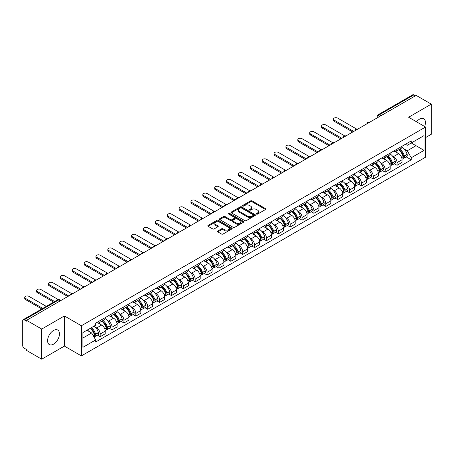 <?xml version="1.0" encoding="UTF-8"?>
<svg xmlns="http://www.w3.org/2000/svg" width="454" height="454" viewBox="0 0 454 454"><rect width="100%" height="100%" fill="white"/><g stroke="black" fill="none" stroke-linecap="round" stroke-linejoin="round"><path stroke-width="0.68" d="M256.555 214.101A0.738 0.426 0 0 0 257.6 214.101L265.539 209.521A1.056 0.607 0 0 0 265.851 209.09A1.056 0.607 0 0 0 265.539 208.658L252.089 200.889A1.056 0.607 0 0 0 250.597 200.889L242.657 205.475A0.738 0.426 0 0 0 242.442 205.776A0.738 0.426 0 0 0 242.657 206.076A0.738 0.426 0 0 0 243.702 206.076L244.729 205.486A3.382 1.952 0 0 1 249.513 205.486L250.636 206.133A3.382 1.952 0 0 1 251.624 207.512A3.382 1.952 0 0 1 250.636 208.891L249.609 209.487A0.738 0.426 0 0 0 249.388 209.788A0.738 0.426 0 0 0 249.609 210.088A0.738 0.426 0 0 0 250.653 210.088L251.681 209.498A3.382 1.952 0 0 1 256.459 209.498L257.583 210.145A3.382 1.952 0 0 1 258.57 211.524A3.382 1.952 0 0 1 257.583 212.903L256.555 213.499A0.738 0.426 0 0 0 256.34 213.8A0.738 0.426 0 0 0 256.555 214.101L256.555 213.499M53.527 344.172A8.399 4.846 120 0 0 59.014 336.772A8.399 4.846 120 0 0 57.726 330.041A8.399 4.846 120 0 0 53.527 330.461A8.399 4.846 120 0 0 48.045 337.855A8.399 4.846 120 0 0 49.327 344.586A8.399 4.846 120 0 0 53.527 344.172M424.643 126.484A8.399 4.846 120 0 0 423.701 118.749A8.399 4.846 120 0 0 419.502 119.164A8.399 4.846 120 0 0 416.534 121.803M217.795 231.001A1.056 0.607 0 0 0 217.489 231.432A1.056 0.607 0 0 0 217.795 231.863L221.569 234.043A1.056 0.607 0 0 0 223.062 234.043L231.881 228.952A1.056 0.607 0 0 0 232.193 228.521A1.056 0.607 0 0 0 231.881 228.09L218.431 220.326A1.056 0.607 0 0 0 216.938 220.326L208.119 225.417A1.056 0.607 0 0 0 207.813 225.848A1.056 0.607 0 0 0 208.119 226.279L212.676 228.907A1.056 0.607 0 0 0 214.174 228.907L217.948 226.728A1.056 0.607 0 0 0 218.255 226.296A1.056 0.607 0 0 0 217.948 225.865L215.684 224.56A2.826 1.634 0 0 1 214.856 223.408A2.826 1.634 0 0 1 216.603 221.898A2.826 1.634 0 0 1 219.685 222.256L228.538 227.369A2.826 1.634 0 0 1 229.366 228.521A2.826 1.634 0 0 1 227.619 230.025A2.826 1.634 0 0 1 224.537 229.673L223.062 228.822A1.056 0.607 0 0 0 221.569 228.822L217.795 231.001L217.795 231.863M81.385 325.756L64.411 315.956L41.728 329.054L26.582 320.308L416.153 95.391L431.3 104.136L408.617 117.234L425.591 127.029L81.385 325.756L81.385 355.902L425.591 157.18L425.591 127.029M244.808 220.627A1.056 0.607 0 0 0 246.301 220.627L255.12 215.537A1.056 0.607 0 0 0 255.426 215.105A1.056 0.607 0 0 0 255.12 214.674L241.67 206.911A1.056 0.607 0 0 0 240.172 206.911L231.358 212.001A1.056 0.607 0 0 0 231.046 212.432A1.056 0.607 0 0 0 231.358 212.864L244.808 220.627M229.077 214.26A0.738 0.426 0 0 1 229.826 214.367L229.826 213.488L243.497 221.382A1.056 0.607 0 0 1 243.809 221.813A1.056 0.607 0 0 1 243.497 222.244L234.684 227.335A1.056 0.607 0 0 1 233.186 227.335L219.742 219.571L219.742 218.709A1.056 0.607 0 0 0 219.43 219.14A1.056 0.607 0 0 0 219.742 219.571M219.742 218.709L223.51 216.53A1.056 0.607 0 0 1 225.008 216.53L230.462 219.679A1.056 0.607 0 0 0 231.954 219.679L234.457 218.232A1.056 0.607 0 0 0 234.769 217.801A1.056 0.607 0 0 0 234.457 217.37L228.782 214.089A0.738 0.426 0 0 1 228.561 213.789A0.738 0.426 0 0 1 229.02 213.397A0.738 0.426 0 0 1 229.826 213.488M41.728 329.054L41.728 359.199L26.582 350.454L26.582 349.574L24.221 348.212A2.151 1.243 -120 0 1 22.7 345.579L22.7 320.7A2.151 1.243 -120 0 1 23.148 319.718L57.63 299.81A2.151 1.243 60 0 1 58.702 299.918L24.221 319.826A2.151 1.243 -120 0 0 23.148 319.718M425.591 137.579L431.3 134.282L431.3 104.136M41.728 359.199L64.411 346.101L81.385 355.902M26.582 320.308L26.582 321.188L24.221 319.826M380.912 115.736L379.311 114.817A2.151 1.243 60 0 0 378.233 114.709L412.714 94.801A2.151 1.243 60 0 1 413.793 94.909L379.311 114.817A2.151 1.243 120 0 0 377.79 117.45L377.79 117.541M415.393 95.828L413.793 94.909M397.046 149.139A4.954 2.86 60 0 1 396.024 151.358L401.047 148.458A4.954 2.86 -120 0 0 402.068 146.239M392.279 155.83L393.544 156.562A4.954 2.86 60 0 1 397.046 162.628L402.068 159.729A4.954 2.86 -120 0 0 398.567 153.662L394.974 151.585M402.068 159.729L402.068 162.407L397.046 165.307L394.322 163.735M396.024 151.358A4.954 2.86 60 0 1 393.584 151.137M397.046 162.628L397.046 165.307M385.174 155.994A4.954 2.86 60 0 1 384.146 158.213L389.169 155.313A4.954 2.86 -120 0 0 390.196 153.094M382.45 170.591L385.174 172.162L390.196 169.263L390.196 166.584A4.954 2.86 -120 0 0 386.695 160.517L383.097 158.44M384.146 158.213A4.954 2.86 60 0 1 381.712 157.992M380.407 162.685L381.672 163.417A4.954 2.86 60 0 1 385.174 169.484L385.174 172.162M373.296 162.85A4.954 2.86 60 0 1 372.274 165.069L377.297 162.169A4.954 2.86 -120 0 0 378.324 159.95M370.572 177.446L373.296 179.018L378.324 176.118L378.324 173.439A4.954 2.86 -120 0 0 374.822 167.373L371.224 165.296M372.274 165.069A4.954 2.86 60 0 1 369.834 164.847M368.529 169.546L369.794 170.273A4.954 2.86 60 0 1 373.296 176.339L373.296 179.018M361.424 169.705A4.954 2.86 60 0 1 360.397 171.924L365.425 169.024A4.954 2.86 -120 0 0 366.446 166.805M358.7 184.301L361.424 185.873L366.446 182.973L366.446 180.295A4.954 2.86 -120 0 0 362.945 174.228L359.352 172.157M360.397 171.924A4.954 2.86 60 0 1 357.962 171.703M356.657 176.402L357.922 177.128A4.954 2.86 60 0 1 361.424 183.195L361.424 185.873M349.552 176.561A4.954 2.86 60 0 1 348.524 178.78L353.547 175.88A4.954 2.86 -120 0 0 354.574 173.661M346.828 191.157L349.552 192.729L354.574 189.829L354.574 187.15A4.954 2.86 -120 0 0 351.073 181.084L347.475 179.012M348.524 178.78A4.954 2.86 60 0 1 346.084 178.558M344.779 183.257L346.05 183.983A4.954 2.86 60 0 1 349.552 190.05L349.552 192.729M337.674 183.416A4.954 2.86 60 0 1 336.652 185.635L341.675 182.735A4.954 2.86 -120 0 0 342.696 180.516M334.95 198.012L337.674 199.59L342.696 196.684L342.696 194.006A4.954 2.86 -120 0 0 339.195 187.939L335.602 185.868M336.652 185.635A4.954 2.86 60 0 1 334.212 185.414M332.907 190.113L334.172 190.839A4.954 2.86 60 0 1 337.674 196.905L337.674 199.59M325.802 190.271A4.954 2.86 60 0 1 324.775 192.49L329.797 189.59A4.954 2.86 -120 0 0 330.824 187.371M323.078 204.868L325.802 206.445L330.824 203.54L330.824 200.861A4.954 2.86 -120 0 0 327.323 194.794L323.725 192.723M324.775 192.49A4.954 2.86 60 0 1 322.34 192.269M321.035 196.968L322.3 197.7A4.954 2.86 60 0 1 325.802 203.761L325.802 206.445M313.924 197.127A4.954 2.86 60 0 1 312.902 199.351L317.925 196.446A4.954 2.86 -120 0 0 318.952 194.227M311.2 211.723L313.924 213.301L318.952 210.401L318.952 207.716A4.954 2.86 -120 0 0 315.451 201.65L311.853 199.578M312.902 199.351A4.954 2.86 60 0 1 310.462 199.124M309.157 203.823L310.423 204.555A4.954 2.86 60 0 1 313.924 210.616L313.924 213.301M302.052 203.982A4.954 2.86 60 0 1 301.025 206.207L306.053 203.301A4.954 2.86 -120 0 0 307.074 201.082M299.328 218.578L302.052 220.156L307.074 217.256L307.074 214.572A4.954 2.86 -120 0 0 303.573 208.511L299.981 206.434M301.025 206.207A4.954 2.86 60 0 1 298.59 205.98M297.285 210.679L298.55 211.411A4.954 2.86 60 0 1 302.052 217.472L302.052 220.156M290.18 210.838A4.954 2.86 60 0 1 289.153 213.062L294.175 210.162A4.954 2.86 -120 0 0 295.202 207.938M287.456 225.439L290.18 227.011L295.202 224.111L295.202 221.427A4.954 2.86 -120 0 0 291.701 215.366L288.103 213.289M289.153 213.062A4.954 2.86 60 0 1 286.712 212.835M285.407 217.534L286.678 218.266A4.954 2.86 60 0 1 290.18 224.327L290.18 227.011M278.302 217.693A4.954 2.86 60 0 1 277.281 219.918L282.303 217.018A4.954 2.86 -120 0 0 283.324 214.793M275.578 232.295L278.302 233.867L283.324 230.967L283.324 228.283A4.954 2.86 -120 0 0 279.823 222.222L276.231 220.145M277.281 219.918A4.954 2.86 60 0 1 274.84 219.691M273.535 224.389L274.801 225.122A4.954 2.86 60 0 1 278.302 231.182L278.302 233.867M266.43 224.548A4.954 2.86 60 0 1 265.403 226.773L270.425 223.873A4.954 2.86 -120 0 0 271.452 221.648M263.706 239.15L266.43 240.722L271.452 237.822L271.452 235.138A4.954 2.86 -120 0 0 267.951 229.077L264.353 227M265.403 226.773A4.954 2.86 60 0 1 262.968 226.546M261.663 231.245L262.928 231.977A4.954 2.86 60 0 1 266.43 238.038L266.43 240.722M254.552 231.404A4.954 2.86 60 0 1 253.531 233.628L258.553 230.728A4.954 2.86 -120 0 0 259.58 228.504M251.828 246.006L254.552 247.578L259.58 244.678L259.58 241.993A4.954 2.86 -120 0 0 256.079 235.932L252.481 233.855M253.531 233.628A4.954 2.86 60 0 1 251.09 233.401M249.785 238.1L251.051 238.832A4.954 2.86 60 0 1 254.552 244.893L254.552 247.578M242.68 238.259A4.954 2.86 60 0 1 241.653 240.484L246.681 237.584A4.954 2.86 -120 0 0 247.702 235.359M239.956 252.861L242.68 254.433L247.702 251.533L247.702 248.849A4.954 2.86 -120 0 0 244.201 242.788L240.609 240.711M241.653 240.484A4.954 2.86 60 0 1 239.218 240.257M237.913 244.956L239.179 245.688A4.954 2.86 60 0 1 242.68 251.749L242.68 254.433M230.808 245.115A4.954 2.86 60 0 1 229.781 247.339L234.803 244.439A4.954 2.86 -120 0 0 235.83 242.215M228.084 259.716L230.808 261.288L235.83 258.388L235.83 255.704A4.954 2.86 -120 0 0 232.329 249.643L228.731 247.566M229.781 247.339A4.954 2.86 60 0 1 227.341 247.112M226.035 251.811L227.306 252.543A4.954 2.86 60 0 1 230.808 258.604L230.808 261.288M218.93 251.97A4.954 2.86 60 0 1 217.909 254.195L222.931 251.295A4.954 2.86 -120 0 0 223.953 249.07M216.206 266.572L218.93 268.144L223.953 265.244L223.953 262.56A4.954 2.86 -120 0 0 220.451 256.499L216.859 254.422M217.909 254.195A4.954 2.86 60 0 1 215.468 253.968M214.163 258.666L215.429 259.399A4.954 2.86 60 0 1 218.93 265.465L218.93 268.144M207.058 258.825A4.954 2.86 60 0 1 206.031 261.05L211.053 258.15A4.954 2.86 -120 0 0 212.08 255.925M204.334 273.427L207.058 274.999L212.08 272.099L212.08 269.415A4.954 2.86 -120 0 0 208.579 263.354L204.981 261.277M206.031 261.05A4.954 2.86 60 0 1 203.596 260.823M202.291 265.522L203.557 266.254A4.954 2.86 60 0 1 207.058 272.321L207.058 274.999M195.18 265.681A4.954 2.86 60 0 1 194.159 267.905L199.181 265.005A4.954 2.86 -120 0 0 200.208 262.781M192.456 280.283L195.18 281.855L200.208 278.955L200.208 276.27A4.954 2.86 -120 0 0 196.707 270.209L193.109 268.132M194.159 267.905A4.954 2.86 60 0 1 191.719 267.684M190.413 272.377L191.679 273.109A4.954 2.86 60 0 1 195.18 279.176L195.18 281.855M183.308 272.536A4.954 2.86 60 0 1 182.281 274.761L187.309 271.861A4.954 2.86 -120 0 0 188.331 269.636M180.584 287.138L183.308 288.71L188.331 285.81L188.331 283.131A4.954 2.86 -120 0 0 184.829 277.065L181.237 274.988M182.281 274.761A4.954 2.86 60 0 1 179.846 274.539M178.541 279.233L179.807 279.965A4.954 2.86 60 0 1 183.308 286.031L183.308 288.71M171.436 279.392A4.954 2.86 60 0 1 170.409 281.616L175.431 278.716A4.954 2.86 -120 0 0 176.458 276.492M168.712 293.993L171.436 295.565L176.458 292.665L176.458 289.987A4.954 2.86 -120 0 0 172.957 283.92L169.359 281.843M170.409 281.616A4.954 2.86 60 0 1 167.969 281.395M166.663 286.088L167.935 286.82A4.954 2.86 60 0 1 171.436 292.887L171.436 295.565M159.558 286.247A4.954 2.86 60 0 1 158.537 288.472L163.559 285.572A4.954 2.86 -120 0 0 164.581 283.347M156.834 300.849L159.558 302.421L164.581 299.521L164.581 296.842A4.954 2.86 -120 0 0 161.085 290.776L157.487 288.699M158.537 288.472A4.954 2.86 60 0 1 156.097 288.25M154.791 292.944L156.057 293.676A4.954 2.86 60 0 1 159.558 299.742L159.558 302.421M147.686 293.102A4.954 2.86 60 0 1 146.659 295.327L151.681 292.427A4.954 2.86 -120 0 0 152.709 290.202M144.962 307.704L147.686 309.276L152.709 306.376L152.709 303.698A4.954 2.86 -120 0 0 149.207 297.631L145.609 295.554M146.659 295.327A4.954 2.86 60 0 1 144.224 295.106M142.919 299.799L144.185 300.531A4.954 2.86 60 0 1 147.686 306.598L147.686 309.276M135.808 299.958A4.954 2.86 60 0 1 134.787 302.182L139.809 299.282A4.954 2.86 -120 0 0 140.836 297.058M133.084 314.56L135.808 316.132L140.836 313.232L140.836 310.553A4.954 2.86 -120 0 0 137.335 304.486L133.737 302.409M134.787 302.182A4.954 2.86 60 0 1 132.347 301.961M131.041 306.654L132.307 307.386A4.954 2.86 60 0 1 135.808 313.453L135.808 316.132M123.936 306.813A4.954 2.86 60 0 1 122.909 309.038L127.937 306.138A4.954 2.86 -120 0 0 128.959 303.913M121.212 321.415L123.936 322.987L128.959 320.087L128.959 317.408A4.954 2.86 -120 0 0 125.457 311.342L121.865 309.265M122.909 309.038A4.954 2.86 60 0 1 120.475 308.816M119.169 313.51L120.435 314.242A4.954 2.86 60 0 1 123.936 320.308L123.936 322.987M112.064 313.669A4.954 2.86 60 0 1 111.037 315.893L116.059 312.993A4.954 2.86 -120 0 0 117.087 310.769M109.34 328.27L112.064 329.842L117.087 326.942L117.087 324.264A4.954 2.86 -120 0 0 113.585 318.197L109.987 316.12M111.037 315.893A4.954 2.86 60 0 1 108.597 315.672M107.292 320.365L108.563 321.097A4.954 2.86 60 0 1 112.064 327.164L112.064 329.842M100.186 320.524A4.954 2.86 60 0 1 99.165 322.749L104.187 319.849A4.954 2.86 -120 0 0 105.209 317.624M97.462 335.126L100.186 336.698L105.209 333.798L105.209 331.119A4.954 2.86 -120 0 0 101.713 325.053L98.115 322.976M99.165 322.749A4.954 2.86 60 0 1 96.725 322.527M95.419 327.221L96.685 327.953A4.954 2.86 60 0 1 100.186 334.019L100.186 336.698M405.456 144.281L407.249 145.314L424.07 135.598L416 140.258L416 145.711L407.249 150.762L404.151 148.974M82.912 338.02L91.663 332.964L95.698 339.95L82.912 347.333L82.912 332.566L95.698 325.183L95.698 323.117L411.279 140.916L411.279 142.982L424.07 150.365L411.279 157.748L407.249 150.762M424.07 135.598L424.07 150.365M95.698 339.95L95.698 342.015L411.279 159.814L411.279 157.748M64.411 315.956L64.411 346.101M91.663 332.964L86.941 330.24M406.199 156.88L411.279 159.814M256.851 214.209L257.583 213.783A3.382 1.952 0 0 0 258.57 212.404L258.57 211.524M251.624 207.512L251.624 208.392A3.382 1.952 0 0 1 250.636 209.771L249.904 210.196M265.539 208.658L265.539 209.521L252.089 201.769A1.056 0.607 0 0 0 250.597 201.769L242.952 206.184M255.103 215.542L241.67 207.79A1.056 0.607 0 0 0 240.172 207.79L231.37 212.869L231.358 212.001M253.247 215.406A0.738 0.426 0 0 0 253.468 215.105A0.738 0.426 0 0 0 253.247 214.804L241.443 207.989A0.738 0.426 0 0 0 240.399 207.989L239.315 208.613A3.382 1.952 0 0 0 238.322 209.992A3.382 1.952 0 0 0 239.315 211.371L247.385 216.03A3.382 1.952 0 0 0 252.163 216.03L253.247 215.406L253.247 216.286A0.738 0.426 0 0 0 253.468 215.985L253.468 215.105M238.322 209.992L238.322 210.872A3.382 1.952 0 0 0 239.315 212.251L239.315 211.371M253.247 216.286L252.163 216.91A3.382 1.952 0 0 1 247.385 216.91L239.315 212.251M219.753 219.577L223.51 217.409L223.51 216.53M234.769 217.801L234.769 218.68A1.056 0.607 0 0 1 234.457 219.112L231.954 220.553A1.056 0.607 0 0 1 230.462 220.553L225.008 217.409A1.056 0.607 0 0 0 223.51 217.409M229.826 214.367L243.486 222.25M236.12 222.942A2.826 1.634 0 0 0 239.201 223.3A2.826 1.634 0 0 0 240.943 221.79A2.826 1.634 0 0 0 240.121 220.638L236.999 218.834A1.056 0.607 0 0 0 235.507 218.834L232.998 220.281A1.056 0.607 0 0 0 232.692 220.712A1.056 0.607 0 0 0 232.998 221.143L236.12 222.942L236.12 223.822A2.826 1.634 0 0 0 239.201 224.18A2.826 1.634 0 0 0 240.943 222.67L240.943 221.79M232.692 220.712L232.692 221.592A1.056 0.607 0 0 0 232.998 222.023L232.998 221.143M236.12 223.822L232.998 222.023M229.366 228.521L229.366 229.401A2.826 1.634 0 0 1 227.619 230.904A2.826 1.634 0 0 1 224.537 230.553L223.062 229.701A1.056 0.607 0 0 0 221.569 229.701L217.812 231.869M214.856 223.408L214.856 224.287A2.826 1.634 0 0 0 215.684 225.439L215.684 224.56M217.931 226.739L215.684 225.439M231.881 228.09L231.881 228.952L218.431 221.206A1.056 0.607 0 0 0 216.938 221.206L208.136 226.285L208.119 225.417M398.918 149.689A6.782 3.916 60 0 1 398.952 149.707A6.782 3.916 60 0 1 403.413 155.796L403.453 155.932A1.317 0.76 60 0 1 403.243 156.971A1.317 0.76 60 0 1 403.214 156.988M356.634 129.055L337.674 118.108A2.474 1.43 -0 0 0 334.978 117.802A2.474 1.43 -0 0 0 333.446 119.124A2.474 1.43 -0 0 0 334.172 120.134L334.172 121.275A2.474 1.43 180 0 1 333.446 120.265L333.446 119.124M398.618 149.86A8.183 4.722 60 0 1 403.112 156.607L403.158 156.749A2.718 1.572 60 0 1 402.726 158.883L402.051 159.275M403.192 158.281A2.718 1.572 -120 0 0 403.941 158.179A2.718 1.572 -120 0 0 404.372 156.045L404.332 155.909A8.183 4.722 -120 0 0 399.838 149.156M401.966 147.107A8.183 4.722 60 0 1 407.113 154.303L407.153 154.445A2.718 1.572 60 0 1 406.722 156.579L403.941 158.179M352.747 132L334.172 121.275M395.831 151.454A8.183 4.722 60 0 1 397.539 153.066M353.734 131.427L334.172 120.134M401.518 153.077L402.556 153.679M387.041 156.545A6.782 3.916 60 0 1 387.075 156.562A6.782 3.916 60 0 1 391.535 162.651L391.581 162.787A1.317 0.76 60 0 1 391.371 163.826A1.317 0.76 60 0 1 391.342 163.843M344.762 135.911L325.802 124.969A2.474 1.43 -0 0 0 323.1 124.657A2.474 1.43 -0 0 0 321.574 125.979A2.474 1.43 -0 0 0 322.3 126.989L322.3 128.13A2.474 1.43 180 0 1 321.574 127.12L321.574 125.979M386.746 156.715A8.183 4.722 60 0 1 391.24 163.468L391.28 163.605A2.718 1.572 60 0 1 390.849 165.738L390.173 166.13M391.314 165.137A2.718 1.572 -120 0 0 392.069 165.035A2.718 1.572 -120 0 0 392.5 162.901L392.46 162.765A8.183 4.722 -120 0 0 387.96 156.011M390.094 153.963A8.183 4.722 60 0 1 395.235 161.159L395.275 161.301A2.718 1.572 60 0 1 394.849 163.434L392.069 165.035M340.875 138.856L322.3 128.13M383.953 158.31A8.183 4.722 60 0 1 385.662 159.922M341.862 138.283L322.3 126.989M389.64 159.933L390.684 160.534M375.169 163.4A6.782 3.916 60 0 1 375.203 163.417A6.782 3.916 60 0 1 379.663 169.507L379.703 169.643A1.317 0.76 60 0 1 379.493 170.681A1.317 0.76 60 0 1 379.465 170.698M332.884 142.766L313.924 131.825A2.474 1.43 -0 0 0 311.228 131.512A2.474 1.43 -0 0 0 309.702 132.835A2.474 1.43 -0 0 0 310.423 133.845L310.423 134.986A2.474 1.43 180 0 1 309.702 133.975L309.702 132.835M374.868 163.571A8.183 4.722 60 0 1 379.368 170.324L379.408 170.46A2.718 1.572 60 0 1 378.976 172.594L378.301 172.985M379.442 171.992A2.718 1.572 -120 0 0 380.197 171.89A2.718 1.572 -120 0 0 380.622 169.756L380.583 169.62A8.183 4.722 -120 0 0 376.088 162.867M378.222 160.818A8.183 4.722 60 0 1 383.363 168.014L383.403 168.156A2.718 1.572 60 0 1 382.972 170.29L380.197 171.89M328.997 145.711L310.423 134.986M372.081 165.165A8.183 4.722 60 0 1 373.79 166.777M329.984 145.138L310.423 133.845M377.768 166.788L378.812 167.39M363.291 170.256A6.782 3.916 60 0 1 363.325 170.273A6.782 3.916 60 0 1 367.791 176.362L367.831 176.504A1.317 0.76 60 0 1 367.621 177.537A1.317 0.76 60 0 1 367.592 177.554M321.012 149.621L302.052 138.68A2.474 1.43 -0 0 0 299.356 138.368A2.474 1.43 -0 0 0 297.824 139.69A2.474 1.43 -0 0 0 298.55 140.7L298.55 141.841A2.474 1.43 180 0 1 297.824 140.831L297.824 139.69M362.996 170.426A8.183 4.722 60 0 1 367.49 177.179L367.53 177.315A2.718 1.572 60 0 1 367.104 179.449L366.429 179.841M367.57 178.848A2.718 1.572 -120 0 0 368.319 178.751A2.718 1.572 -120 0 0 368.75 176.612L368.71 176.475A8.183 4.722 -120 0 0 364.216 169.722M366.344 167.674A8.183 4.722 60 0 1 371.486 174.869L371.531 175.011A2.718 1.572 60 0 1 371.1 177.145L368.319 178.751M317.125 152.567L298.55 141.841M360.204 172.021A8.183 4.722 60 0 1 361.912 173.632M318.112 151.994L298.55 140.7M365.89 173.644L366.934 174.245M351.419 177.111A6.782 3.916 60 0 1 351.453 177.128A6.782 3.916 60 0 1 355.913 183.217L355.953 183.359A1.317 0.76 60 0 1 355.749 184.392A1.317 0.76 60 0 1 355.715 184.409M309.14 156.482L290.18 145.535A2.474 1.43 -0 0 0 287.478 145.223A2.474 1.43 -0 0 0 285.952 146.546A2.474 1.43 -0 0 0 286.678 147.556L286.678 148.696A2.474 1.43 180 0 1 285.952 147.686L285.952 146.546M351.124 177.281A8.183 4.722 60 0 1 355.618 184.035L355.658 184.171A2.718 1.572 60 0 1 355.227 186.305L354.551 186.696M355.692 185.709A2.718 1.572 -120 0 0 356.447 185.607A2.718 1.572 -120 0 0 356.878 183.467L356.838 183.331A8.183 4.722 -120 0 0 352.338 176.578M354.472 174.529A8.183 4.722 60 0 1 359.613 181.725L359.653 181.867A2.718 1.572 60 0 1 359.222 184.001L356.447 185.607M305.247 159.422L286.678 148.696M348.331 178.876A8.183 4.722 60 0 1 350.04 180.488M306.24 158.849L286.678 147.556M354.018 180.499L355.062 181.101M339.547 183.966A6.782 3.916 60 0 1 339.581 183.983A6.782 3.916 60 0 1 344.041 190.073L344.081 190.215A1.317 0.76 60 0 1 343.871 191.248A1.317 0.76 60 0 1 343.843 191.265M297.262 163.338L278.302 152.391A2.474 1.43 -0 0 0 275.606 152.079A2.474 1.43 -0 0 0 274.074 153.401A2.474 1.43 -0 0 0 274.801 154.411L274.801 155.552A2.474 1.43 180 0 1 274.074 154.542L274.074 153.401M339.246 184.137A8.183 4.722 60 0 1 343.746 190.89L343.786 191.026A2.718 1.572 60 0 1 343.355 193.16L342.679 193.552M343.82 192.564A2.718 1.572 -120 0 0 344.569 192.462A2.718 1.572 -120 0 0 345 190.328L344.961 190.186A8.183 4.722 -120 0 0 340.466 183.433M342.594 181.384A8.183 4.722 60 0 1 347.741 188.58L347.781 188.722A2.718 1.572 60 0 1 347.35 190.856L344.569 192.462M293.375 166.278L274.801 155.552M336.459 185.731A8.183 4.722 60 0 1 338.168 187.343M294.362 165.704L274.801 154.411M342.146 187.354L343.184 187.962M327.669 190.822A6.782 3.916 60 0 1 327.703 190.839A6.782 3.916 60 0 1 332.163 196.928L332.209 197.07A1.317 0.76 60 0 1 331.999 198.103A1.317 0.76 60 0 1 331.97 198.12M285.39 170.193L266.43 159.246A2.474 1.43 -0 0 0 263.729 158.934A2.474 1.43 -0 0 0 262.202 160.256A2.474 1.43 -0 0 0 262.928 161.266L262.928 162.407A2.474 1.43 180 0 1 262.202 161.397L262.202 160.256M327.374 190.992A8.183 4.722 60 0 1 331.868 197.745L331.908 197.882A2.718 1.572 60 0 1 331.477 200.021L330.801 200.407M331.942 199.419A2.718 1.572 -120 0 0 332.697 199.317A2.718 1.572 -120 0 0 333.128 197.184L333.088 197.042A8.183 4.722 -120 0 0 328.588 190.288M330.722 188.24A8.183 4.722 60 0 1 335.864 195.436L335.903 195.578A2.718 1.572 60 0 1 335.478 197.711L332.697 199.317M281.503 173.133L262.928 162.407M324.582 192.587A8.183 4.722 60 0 1 326.29 194.198M282.49 172.56L262.928 161.266M330.268 194.21L331.312 194.817M315.797 197.677A6.782 3.916 60 0 1 315.831 197.7A6.782 3.916 60 0 1 320.291 203.784L320.331 203.925A1.317 0.76 60 0 1 320.121 204.958A1.317 0.76 60 0 1 320.093 204.975M273.512 177.049L254.552 166.102A2.474 1.43 -0 0 0 251.857 165.789A2.474 1.43 -0 0 0 250.33 167.112A2.474 1.43 -0 0 0 251.051 168.122L251.051 169.263A2.474 1.43 180 0 1 250.33 168.252L250.33 167.112M315.496 197.848A8.183 4.722 60 0 1 319.996 204.601L320.036 204.737A2.718 1.572 60 0 1 319.605 206.876L318.929 207.262M320.07 206.275A2.718 1.572 -120 0 0 320.825 206.173A2.718 1.572 -120 0 0 321.25 204.039L321.211 203.897A8.183 4.722 -120 0 0 316.716 197.144M318.85 195.095A8.183 4.722 60 0 1 323.991 202.291L324.031 202.433A2.718 1.572 60 0 1 323.6 204.567L320.825 206.173M269.625 179.988L251.051 169.263M312.71 199.442A8.183 4.722 60 0 1 314.418 201.054M270.612 179.415L251.051 168.122M318.396 201.065L319.44 201.672M303.919 204.533A6.782 3.916 60 0 1 303.953 204.555A6.782 3.916 60 0 1 308.419 210.639L308.459 210.781A1.317 0.76 60 0 1 308.249 211.814A1.317 0.76 60 0 1 308.221 211.831M261.64 183.904L242.68 172.957A2.474 1.43 -0 0 0 239.984 172.645A2.474 1.43 -0 0 0 238.452 173.967A2.474 1.43 -0 0 0 239.179 174.977L239.179 176.118A2.474 1.43 180 0 1 238.452 175.108L238.452 173.967M303.624 204.703A8.183 4.722 60 0 1 308.118 211.456L308.158 211.598A2.718 1.572 60 0 1 307.733 213.732L307.057 214.118M308.198 213.13A2.718 1.572 -120 0 0 308.947 213.028A2.718 1.572 -120 0 0 309.378 210.894L309.339 210.752A8.183 4.722 -120 0 0 304.844 203.999M306.972 201.951A8.183 4.722 60 0 1 312.114 209.146L312.159 209.288A2.718 1.572 60 0 1 311.728 211.422L308.947 213.028M257.753 186.844L239.179 176.118M300.832 206.298A8.183 4.722 60 0 1 302.54 207.915M258.74 186.271L239.179 174.977M306.518 207.926L307.562 208.528M292.047 211.388A6.782 3.916 60 0 1 292.081 211.411A6.782 3.916 60 0 1 296.541 217.494L296.581 217.636A1.317 0.76 60 0 1 296.377 218.669A1.317 0.76 60 0 1 296.343 218.686M249.768 190.759L230.808 179.812A2.474 1.43 -0 0 0 228.107 179.5A2.474 1.43 -0 0 0 226.58 180.823A2.474 1.43 -0 0 0 227.306 181.833L227.306 182.973A2.474 1.43 180 0 1 226.58 181.963L226.58 180.823M291.752 211.558A8.183 4.722 60 0 1 296.246 218.312L296.286 218.453A2.718 1.572 60 0 1 295.855 220.587L295.179 220.973M296.32 219.986A2.718 1.572 -120 0 0 297.075 219.884A2.718 1.572 -120 0 0 297.506 217.75L297.466 217.608A8.183 4.722 -120 0 0 292.966 210.855M295.1 208.806A8.183 4.722 60 0 1 300.242 216.002L300.281 216.144A2.718 1.572 60 0 1 299.85 218.278L297.075 219.884M245.875 193.699L227.306 182.973M288.96 213.153A8.183 4.722 60 0 1 290.668 214.77M246.868 193.126L227.306 181.833M294.646 214.782L295.69 215.383M280.175 218.243A6.782 3.916 60 0 1 280.209 218.266A6.782 3.916 60 0 1 284.669 224.35L284.709 224.492A1.317 0.76 60 0 1 284.499 225.524A1.317 0.76 60 0 1 284.471 225.542M237.89 197.615L218.93 186.668A2.474 1.43 -0 0 0 216.235 186.356A2.474 1.43 -0 0 0 214.702 187.678A2.474 1.43 -0 0 0 215.429 188.688L215.429 189.829A2.474 1.43 180 0 1 214.702 188.819L214.702 187.678M279.874 218.414A8.183 4.722 60 0 1 284.374 225.167L284.414 225.309A2.718 1.572 60 0 1 283.983 227.443L283.307 227.829M284.448 226.841A2.718 1.572 -120 0 0 285.197 226.739A2.718 1.572 -120 0 0 285.628 224.605L285.589 224.463A8.183 4.722 -120 0 0 281.094 217.71M283.222 215.661A8.183 4.722 60 0 1 288.369 222.857L288.409 222.999A2.718 1.572 60 0 1 287.978 225.133L285.197 226.739M234.003 200.554L215.429 189.829M277.088 220.008A8.183 4.722 60 0 1 278.796 221.626M234.99 199.981L215.429 188.688M282.774 221.637L283.812 222.239M268.297 225.099A6.782 3.916 60 0 1 268.331 225.122A6.782 3.916 60 0 1 272.792 231.205L272.837 231.347A1.317 0.76 60 0 1 272.627 232.38A1.317 0.76 60 0 1 272.599 232.397M226.018 204.47L207.058 193.523A2.474 1.43 -0 0 0 204.357 193.211A2.474 1.43 -0 0 0 202.83 194.533A2.474 1.43 -0 0 0 203.557 195.543L203.557 196.684A2.474 1.43 180 0 1 202.83 195.674L202.83 194.533M268.002 225.269A8.183 4.722 60 0 1 272.496 232.022L272.536 232.164A2.718 1.572 60 0 1 272.105 234.298L271.43 234.684M272.57 233.697A2.718 1.572 -120 0 0 273.325 233.594A2.718 1.572 -120 0 0 273.756 231.461L273.717 231.319A8.183 4.722 -120 0 0 269.216 224.565M271.35 222.517A8.183 4.722 60 0 1 276.492 229.713L276.531 229.855A2.718 1.572 60 0 1 276.106 231.988L273.325 233.594M222.131 207.41L203.557 196.684M265.21 226.864A8.183 4.722 60 0 1 266.918 228.481M223.118 206.837L203.557 195.543M270.896 228.493L271.94 229.094M256.425 231.954A6.782 3.916 60 0 1 256.459 231.977A6.782 3.916 60 0 1 260.919 238.061L260.959 238.202A1.317 0.76 60 0 1 260.749 239.235A1.317 0.76 60 0 1 260.721 239.252M214.14 211.326L195.18 200.379A2.474 1.43 -0 0 0 192.485 200.066A2.474 1.43 -0 0 0 190.958 201.389A2.474 1.43 -0 0 0 191.679 202.399L191.679 203.54A2.474 1.43 180 0 1 190.958 202.529L190.958 201.389M256.124 232.125A8.183 4.722 60 0 1 260.624 238.878L260.664 239.02A2.718 1.572 60 0 1 260.233 241.153L259.557 241.539M260.698 240.552A2.718 1.572 -120 0 0 261.453 240.45A2.718 1.572 -120 0 0 261.879 238.316L261.839 238.174A8.183 4.722 -120 0 0 257.344 231.427M259.478 229.372A8.183 4.722 60 0 1 264.62 236.568L264.659 236.71A2.718 1.572 60 0 1 264.228 238.844L261.453 240.45M210.253 214.265L191.679 203.54M253.338 233.719A8.183 4.722 60 0 1 255.046 235.337M211.241 213.692L191.679 202.399M259.024 235.348L260.068 235.949M244.547 238.81A6.782 3.916 60 0 1 244.581 238.832A6.782 3.916 60 0 1 249.047 244.916L249.087 245.058A1.317 0.76 60 0 1 248.877 246.091A1.317 0.76 60 0 1 248.849 246.108M202.268 218.181L183.308 207.234A2.474 1.43 -0 0 0 180.613 206.922A2.474 1.43 -0 0 0 179.08 208.244A2.474 1.43 -0 0 0 179.807 209.254L179.807 210.401A2.474 1.43 180 0 1 179.08 209.385L179.08 208.244M244.252 238.98A8.183 4.722 60 0 1 248.747 245.733L248.786 245.875A2.718 1.572 60 0 1 248.361 248.009L247.685 248.4M248.826 247.407A2.718 1.572 -120 0 0 249.575 247.305A2.718 1.572 -120 0 0 250.006 245.171L249.967 245.029A8.183 4.722 -120 0 0 245.472 238.282M247.6 236.228A8.183 4.722 60 0 1 252.742 243.423L252.787 243.565A2.718 1.572 60 0 1 252.356 245.699L249.575 247.305M198.381 221.121L179.807 210.401M241.46 240.58A8.183 4.722 60 0 1 243.168 242.192M199.368 220.548L179.807 209.254M247.146 242.203L248.19 242.805M232.675 245.665A6.782 3.916 60 0 1 232.709 245.688A6.782 3.916 60 0 1 237.17 251.771L237.209 251.913A1.317 0.76 60 0 1 237.005 252.946A1.317 0.76 60 0 1 236.971 252.963M190.396 225.036L171.436 214.089A2.474 1.43 -0 0 0 168.735 213.777A2.474 1.43 -0 0 0 167.208 215.1A2.474 1.43 -0 0 0 167.935 216.11L167.935 217.256A2.474 1.43 180 0 1 167.208 216.24L167.208 215.1M232.38 245.841A8.183 4.722 60 0 1 236.874 252.589L236.914 252.73A2.718 1.572 60 0 1 236.483 254.864L235.808 255.256M236.948 254.263A2.718 1.572 -120 0 0 237.703 254.161A2.718 1.572 -120 0 0 238.134 252.027L238.095 251.885A8.183 4.722 -120 0 0 233.594 245.137M235.728 243.083A8.183 4.722 60 0 1 240.87 250.279L240.909 250.421A2.718 1.572 60 0 1 240.478 252.555L237.703 254.161M186.503 227.976L167.935 217.256M229.588 247.436A8.183 4.722 60 0 1 231.296 249.047M187.496 227.403L167.935 216.11M235.274 249.059L236.318 249.66M220.803 252.52A6.782 3.916 60 0 1 220.837 252.543A6.782 3.916 60 0 1 225.298 258.627L225.337 258.769A1.317 0.76 60 0 1 225.127 259.802A1.317 0.76 60 0 1 225.099 259.819M178.518 231.892L159.558 220.945A2.474 1.43 -0 0 0 156.863 220.633A2.474 1.43 -0 0 0 155.33 221.955A2.474 1.43 -0 0 0 156.057 222.965L156.057 224.111A2.474 1.43 180 0 1 155.33 223.096L155.33 221.955M220.502 252.696A8.183 4.722 60 0 1 225.002 259.444L225.042 259.586A2.718 1.572 60 0 1 224.611 261.72L223.936 262.111M225.076 261.118A2.718 1.572 -120 0 0 225.831 261.016A2.718 1.572 -120 0 0 226.257 258.882L226.217 258.74A8.183 4.722 -120 0 0 221.722 251.993M223.85 249.938A8.183 4.722 60 0 1 228.998 257.134L229.037 257.276A2.718 1.572 60 0 1 228.606 259.41L225.831 261.016M174.631 234.832L156.057 224.111M217.716 254.291A8.183 4.722 60 0 1 219.424 255.903M175.619 234.258L156.057 222.965M223.402 255.914L224.441 256.516M208.925 259.376A6.782 3.916 60 0 1 208.959 259.399A6.782 3.916 60 0 1 213.42 265.482L213.465 265.624A1.317 0.76 60 0 1 213.255 266.657A1.317 0.76 60 0 1 213.227 266.674M166.646 238.747L147.686 227.8A2.474 1.43 -0 0 0 144.985 227.488A2.474 1.43 -0 0 0 143.458 228.81A2.474 1.43 -0 0 0 144.185 229.82L144.185 230.967A2.474 1.43 180 0 1 143.458 229.957L143.458 228.81M208.63 259.552A8.183 4.722 60 0 1 213.125 266.299L213.164 266.441A2.718 1.572 60 0 1 212.733 268.575L212.058 268.967M213.198 267.974A2.718 1.572 -120 0 0 213.953 267.871A2.718 1.572 -120 0 0 214.384 265.738L214.345 265.596A8.183 4.722 -120 0 0 209.844 258.848M211.978 256.794A8.183 4.722 60 0 1 217.12 263.99L217.16 264.132A2.718 1.572 60 0 1 216.734 266.265L213.953 267.871M162.759 241.687L144.185 230.967M205.838 261.146A8.183 4.722 60 0 1 207.546 262.758M163.746 241.114L144.185 229.82M211.524 262.77L212.568 263.371M197.053 266.231A6.782 3.916 60 0 1 197.087 266.254A6.782 3.916 60 0 1 201.548 272.338L201.587 272.479A1.317 0.76 60 0 1 201.377 273.512A1.317 0.76 60 0 1 201.349 273.529M154.769 245.603L135.808 234.656A2.474 1.43 -0 0 0 133.113 234.343A2.474 1.43 -0 0 0 131.586 235.666A2.474 1.43 -0 0 0 132.307 236.676L132.307 237.822A2.474 1.43 180 0 1 131.586 236.812L131.586 235.666M196.752 266.407A8.183 4.722 60 0 1 201.253 273.155L201.292 273.297A2.718 1.572 60 0 1 200.861 275.43L200.186 275.822M201.326 274.829A2.718 1.572 -120 0 0 202.081 274.727A2.718 1.572 -120 0 0 202.507 272.593L202.467 272.451A8.183 4.722 -120 0 0 197.972 265.704M200.106 263.649A8.183 4.722 60 0 1 205.248 270.851L205.287 270.987A2.718 1.572 60 0 1 204.856 273.121L202.081 274.727M150.881 248.542L132.307 237.822M193.966 268.002A8.183 4.722 60 0 1 195.674 269.614M151.869 247.969L132.307 236.676M199.652 269.625L200.696 270.226M185.175 273.087A6.782 3.916 60 0 1 185.209 273.109A6.782 3.916 60 0 1 189.676 279.193L189.715 279.335A1.317 0.76 60 0 1 189.505 280.368A1.317 0.76 60 0 1 189.477 280.385M142.897 252.458L123.936 241.511A2.474 1.43 -0 0 0 121.241 241.205A2.474 1.43 -0 0 0 119.708 242.521A2.474 1.43 -0 0 0 120.435 243.531L120.435 244.678A2.474 1.43 180 0 1 119.708 243.667L119.708 242.521M184.88 273.263A8.183 4.722 60 0 1 189.375 280.01L189.414 280.152A2.718 1.572 60 0 1 188.989 282.286L188.314 282.677M189.454 281.684A2.718 1.572 -120 0 0 190.203 281.582A2.718 1.572 -120 0 0 190.635 279.448L190.595 279.306A8.183 4.722 -120 0 0 186.1 272.559M188.228 270.505A8.183 4.722 60 0 1 193.37 277.706L193.415 277.842A2.718 1.572 60 0 1 192.984 279.976L190.203 281.582M139.009 255.398L120.435 244.678M182.088 274.857A8.183 4.722 60 0 1 183.796 276.469M139.997 254.825L120.435 243.531M187.774 276.48L188.819 277.082M173.303 279.948A6.782 3.916 60 0 1 173.337 279.965A6.782 3.916 60 0 1 177.798 286.048L177.837 286.19A1.317 0.76 60 0 1 177.633 287.229A1.317 0.76 60 0 1 177.599 287.24M131.024 259.313L112.064 248.366A2.474 1.43 -0 0 0 109.363 248.06A2.474 1.43 -0 0 0 107.836 249.377A2.474 1.43 -0 0 0 108.563 250.387L108.563 251.533A2.474 1.43 180 0 1 107.836 250.523L107.836 249.377M173.008 280.118A8.183 4.722 60 0 1 177.503 286.866L177.542 287.007A2.718 1.572 60 0 1 177.111 289.141L176.436 289.533M177.576 288.54A2.718 1.572 -120 0 0 178.331 288.438A2.718 1.572 -120 0 0 178.762 286.304L178.723 286.162A8.183 4.722 -120 0 0 174.222 279.414M176.356 277.36A8.183 4.722 60 0 1 181.498 284.562L181.538 284.698A2.718 1.572 60 0 1 181.106 286.832L178.331 288.438M127.131 262.253L108.563 251.533M170.216 281.713A8.183 4.722 60 0 1 171.924 283.324M128.124 261.686L108.563 250.387M175.902 283.336L176.947 283.937M161.431 286.803A6.782 3.916 60 0 1 161.465 286.82A6.782 3.916 60 0 1 165.926 292.904L165.965 293.046A1.317 0.76 60 0 1 165.755 294.084A1.317 0.76 60 0 1 165.727 294.096M119.147 266.169L100.186 255.222A2.474 1.43 -0 0 0 97.491 254.915A2.474 1.43 -0 0 0 95.959 256.232A2.474 1.43 -0 0 0 96.685 257.242L96.685 258.388A2.474 1.43 180 0 1 95.959 257.378L95.959 256.232M161.13 286.973A8.183 4.722 60 0 1 165.631 293.721L165.67 293.863A2.718 1.572 60 0 1 165.239 295.997L164.564 296.388M165.704 295.395A2.718 1.572 -120 0 0 166.459 295.293A2.718 1.572 -120 0 0 166.885 293.159L166.845 293.017A8.183 4.722 -120 0 0 162.35 286.27M164.479 284.215A8.183 4.722 60 0 1 169.626 291.417L169.665 291.553A2.718 1.572 60 0 1 169.234 293.687L166.459 295.293M115.259 269.108L96.685 258.388M158.344 288.568A8.183 4.722 60 0 1 160.052 290.18M116.247 268.541L96.685 257.242M164.03 290.191L165.069 290.793M149.553 293.659A6.782 3.916 60 0 1 149.587 293.676A6.782 3.916 60 0 1 154.048 299.759L154.093 299.901A1.317 0.76 60 0 1 153.883 300.94A1.317 0.76 60 0 1 153.855 300.951M107.275 273.024L88.314 262.077A2.474 1.43 -0 0 0 85.613 261.771A2.474 1.43 -0 0 0 84.086 263.087A2.474 1.43 -0 0 0 84.813 264.097L84.813 265.244A2.474 1.43 180 0 1 84.086 264.234L84.086 263.087M149.258 293.829A8.183 4.722 60 0 1 153.753 300.576L153.792 300.718A2.718 1.572 60 0 1 153.361 302.852L152.686 303.244M153.827 302.25A2.718 1.572 -120 0 0 154.581 302.148A2.718 1.572 -120 0 0 155.013 300.015L154.973 299.873A8.183 4.722 -120 0 0 150.473 293.125M152.606 291.071A8.183 4.722 60 0 1 157.748 298.272L157.788 298.409A2.718 1.572 60 0 1 157.362 300.548L154.581 302.148M103.387 275.964L84.813 265.244M146.466 295.423A8.183 4.722 60 0 1 148.174 297.035M104.375 275.396L84.813 264.097M152.152 297.047L153.197 297.648M137.681 300.514A6.782 3.916 60 0 1 137.715 300.531A6.782 3.916 60 0 1 142.176 306.615L142.215 306.756A1.317 0.76 60 0 1 142.006 307.795A1.317 0.76 60 0 1 141.977 307.806M95.397 279.88L76.437 268.933A2.474 1.43 -0 0 0 73.741 268.626A2.474 1.43 -0 0 0 72.214 269.943A2.474 1.43 -0 0 0 72.935 270.953L72.935 272.099A2.474 1.43 180 0 1 72.214 271.089L72.214 269.943M137.38 300.684A8.183 4.722 60 0 1 141.881 307.432L141.92 307.574A2.718 1.572 60 0 1 141.489 309.707L140.814 310.099M141.954 309.106A2.718 1.572 -120 0 0 142.709 309.004A2.718 1.572 -120 0 0 143.135 306.87L143.095 306.728A8.183 4.722 -120 0 0 138.601 299.981M140.734 297.926A8.183 4.722 60 0 1 145.876 305.128L145.916 305.264A2.718 1.572 60 0 1 145.484 307.403L142.709 309.004M91.509 282.819L72.935 272.099M134.594 302.279A8.183 4.722 60 0 1 136.302 303.891M92.502 282.252L72.935 270.953M140.28 303.902L141.325 304.503M125.803 307.369A6.782 3.916 60 0 1 125.837 307.386A6.782 3.916 60 0 1 130.304 313.47L130.343 313.612A1.317 0.76 60 0 1 130.133 314.65A1.317 0.76 60 0 1 130.105 314.662M83.525 286.735L64.564 275.788A2.474 1.43 -0 0 0 61.869 275.482A2.474 1.43 -0 0 0 60.337 276.798A2.474 1.43 -0 0 0 61.063 277.814L61.063 278.955A2.474 1.43 180 0 1 60.337 277.944L60.337 276.798M125.508 307.54A8.183 4.722 60 0 1 130.003 314.287L130.043 314.429A2.718 1.572 60 0 1 129.617 316.563L128.942 316.954M130.082 315.961A2.718 1.572 -120 0 0 130.831 315.859A2.718 1.572 -120 0 0 131.263 313.725L131.223 313.583A8.183 4.722 -120 0 0 126.728 306.836M128.857 304.787A8.183 4.722 60 0 1 133.998 311.983L134.043 312.125A2.718 1.572 60 0 1 133.612 314.259L130.831 315.859M79.637 289.675L61.063 278.955M122.716 309.134A8.183 4.722 60 0 1 124.424 310.746M80.625 289.107L61.063 277.814M128.403 310.757L129.447 311.359M113.931 314.225A6.782 3.916 60 0 1 113.965 314.242A6.782 3.916 60 0 1 118.426 320.325L118.466 320.467A1.317 0.76 60 0 1 118.261 321.506A1.317 0.76 60 0 1 118.227 321.517M71.653 293.59L52.692 282.643A2.474 1.43 -0 0 0 49.991 282.337A2.474 1.43 -0 0 0 48.465 283.654A2.474 1.43 -0 0 0 49.191 284.669L49.191 285.81A2.474 1.43 180 0 1 48.465 284.8L48.465 283.654M113.636 314.395A8.183 4.722 60 0 1 118.131 321.143L118.171 321.284A2.718 1.572 60 0 1 117.739 323.418L117.064 323.81M118.205 322.817A2.718 1.572 -120 0 0 118.959 322.715A2.718 1.572 -120 0 0 119.391 320.581L119.351 320.439A8.183 4.722 -120 0 0 114.851 313.691M116.984 311.643A8.183 4.722 60 0 1 122.126 318.839L122.166 318.98A2.718 1.572 60 0 1 121.734 321.114L118.959 322.715M67.76 296.53L49.191 285.81M110.844 315.99A8.183 4.722 60 0 1 112.552 317.601M68.753 295.963L49.191 284.669M116.53 317.613L117.575 318.214M102.059 321.08A6.782 3.916 60 0 1 102.093 321.097A6.782 3.916 60 0 1 106.554 327.186L106.594 327.323A1.317 0.76 60 0 1 106.384 328.361A1.317 0.76 60 0 1 106.355 328.378M58.254 299.566L40.815 289.499A2.474 1.43 -0 0 0 38.119 289.192A2.474 1.43 -0 0 0 36.587 290.509A2.474 1.43 -0 0 0 37.313 291.525L37.313 292.665A2.474 1.43 180 0 1 36.587 291.655L36.587 290.509M101.758 321.25A8.183 4.722 60 0 1 106.259 327.998L106.298 328.14A2.718 1.572 60 0 1 105.867 330.274L105.192 330.665M106.332 329.672A2.718 1.572 -120 0 0 107.087 329.57A2.718 1.572 -120 0 0 107.513 327.436L107.473 327.294A8.183 4.722 -120 0 0 102.979 320.547M105.107 318.498A8.183 4.722 60 0 1 110.254 325.694L110.294 325.836A2.718 1.572 60 0 1 109.862 327.97L107.087 329.57M53.657 302.103L37.313 292.665M98.972 322.845A8.183 4.722 60 0 1 100.68 324.457M54.65 301.53L37.313 291.525M104.658 324.468L105.697 325.07M90.545 328.157A6.782 3.916 60 0 1 94.676 334.042L94.721 334.178A1.317 0.76 60 0 1 94.511 335.217A1.317 0.76 60 0 1 94.483 335.234M46.274 306.365L28.942 296.354A2.474 1.43 -0 0 0 26.241 296.048A2.474 1.43 -0 0 0 24.715 297.37A2.474 1.43 -0 0 0 25.441 298.38L25.441 299.521A2.474 1.43 180 0 1 24.715 298.511L24.715 297.37M90.204 328.356A8.183 4.722 60 0 1 94.381 334.853L94.421 334.995A2.718 1.572 60 0 1 94.046 337.095M94.455 336.527A2.718 1.572 -120 0 0 95.209 336.425A2.718 1.572 -120 0 0 95.641 334.292L95.601 334.155A8.183 4.722 -120 0 0 91.424 327.652M94.199 326.051A8.183 4.722 60 0 1 98.376 332.549L98.416 332.691A2.718 1.572 60 0 1 97.99 334.825L95.209 336.425M41.785 308.958L25.441 299.521M87.423 329.962A8.183 4.722 60 0 1 88.802 331.312M42.772 308.385L25.441 298.38M92.781 331.324L93.825 331.925M377.864 117.495L377.79 117.45A2.151 1.243 0 0 1 377.161 116.57L377.161 117.904M112.064 327.164L117.087 324.264M123.936 320.308L128.959 317.408M135.808 313.453L140.836 310.553M147.686 306.598L152.709 303.698M159.558 299.742L164.581 296.842M171.436 292.887L176.458 289.987M183.308 286.031L188.331 283.131M195.18 279.176L200.208 276.27M207.058 272.321L212.08 269.415M218.93 265.465L223.953 262.56M230.808 258.604L235.83 255.704M242.68 251.749L247.702 248.849M254.552 244.893L259.58 241.993M266.43 238.038L271.452 235.138M278.302 231.182L283.324 228.283M290.18 224.327L295.202 221.427M302.052 217.472L307.074 214.572M313.924 210.616L318.952 207.716M325.802 203.761L330.824 200.861M337.674 196.905L342.696 194.006M349.552 190.05L354.574 187.15M361.424 183.195L366.446 180.295M373.296 176.339L378.324 173.439M385.174 169.484L390.196 166.584M100.186 334.019L105.209 331.119M96.685 327.953L101.713 325.053M108.563 321.097L113.585 318.197M120.435 314.242L125.457 311.342M132.307 307.386L137.335 304.486M144.185 300.531L149.207 297.631M156.057 293.676L161.085 290.776M167.935 286.82L172.957 283.92M179.807 279.965L184.829 277.065M191.679 273.109L196.707 270.209M203.557 266.254L208.579 263.354M215.429 259.399L220.451 256.499M227.306 252.543L232.329 249.643M239.179 245.688L244.201 242.788M251.051 238.832L256.079 235.932M262.928 231.977L267.951 229.077M274.801 225.122L279.823 222.222M286.678 218.266L291.701 215.366M298.55 211.411L303.573 208.511M310.423 204.555L315.451 201.65M322.3 197.7L327.323 194.794M334.172 190.839L339.195 187.939M346.05 183.983L351.073 181.084M357.922 177.128L362.945 174.228M369.794 170.273L374.822 167.373M381.672 163.417L386.695 160.517M393.544 156.562L398.567 153.662M369.437 122.364A2.151 1.243 120 0 0 368.483 122.909M357.559 129.22A2.151 1.243 120 0 0 356.611 129.765M345.687 136.075A2.151 1.243 120 0 0 344.734 136.62M333.809 142.931A2.151 1.243 120 0 0 332.861 143.481M321.937 149.786A2.151 1.243 120 0 0 320.989 150.336M310.065 156.641A2.151 1.243 120 0 0 309.112 157.192M298.187 163.497A2.151 1.243 120 0 0 297.239 164.047M286.315 170.352A2.151 1.243 120 0 0 285.362 170.903M274.437 177.208A2.151 1.243 120 0 0 273.49 177.758M262.565 184.063A2.151 1.243 120 0 0 261.618 184.613M250.693 190.918A2.151 1.243 120 0 0 249.74 191.469M238.815 197.774A2.151 1.243 120 0 0 237.868 198.324M226.943 204.629A2.151 1.243 120 0 0 225.99 205.18M215.065 211.485A2.151 1.243 120 0 0 214.118 212.035M203.193 218.34A2.151 1.243 120 0 0 202.246 218.89M191.321 225.195A2.151 1.243 120 0 0 190.368 225.746M179.444 232.051A2.151 1.243 120 0 0 178.496 232.601M167.571 238.906A2.151 1.243 120 0 0 166.618 239.457M155.694 245.762A2.151 1.243 120 0 0 154.746 246.312M143.822 252.617A2.151 1.243 120 0 0 142.874 253.167M131.949 259.472A2.151 1.243 120 0 0 130.996 260.023M120.072 266.328A2.151 1.243 120 0 0 119.124 266.878M108.2 273.183A2.151 1.243 120 0 0 107.246 273.734M96.322 280.044A2.151 1.243 120 0 0 95.374 280.589M84.45 286.9A2.151 1.243 120 0 0 83.502 287.444M72.578 293.755A2.151 1.243 120 0 0 71.624 294.3M60.303 300.837L58.702 299.918A2.151 1.243 120 0 1 59.78 299.81A2.151 2.151 0 0 0 57.63 299.81M257.583 213.783L257.583 212.903M249.609 210.088L249.609 209.487M250.636 209.771L250.636 208.891M242.657 206.076L242.657 205.475M250.597 201.769L250.597 200.889M252.089 201.769L252.089 200.889M240.172 207.79L240.172 206.911M241.67 207.79L241.67 206.911M255.12 215.537L255.12 214.674M247.385 216.91L247.385 216.03M252.163 216.91L252.163 216.03M225.008 217.409L225.008 216.53M230.462 220.553L230.462 219.679M231.954 220.553L231.954 219.679M234.457 219.112L234.457 218.232M243.497 222.244L243.497 221.382M221.569 229.701L221.569 228.822M223.062 229.701L223.062 228.822M224.537 230.553L224.537 229.673M217.948 226.728L217.948 225.865M216.938 221.206L216.938 220.326M218.431 221.206L218.431 220.326M401.665 157.612L403.158 156.749M404.372 156.045L407.153 154.445M404.332 155.909L407.113 154.303M401.614 157.476L403.515 156.363M389.793 164.467L391.28 163.605M392.5 162.901L395.275 161.301M392.46 162.765L395.235 161.159M389.742 164.331L391.643 163.224M377.921 171.323L379.408 170.46M380.622 169.756L383.403 168.156M380.583 169.62L383.363 168.014M379.362 170.312L379.771 170.08M377.87 171.186L379.368 170.324M366.043 178.178L367.53 177.315M368.75 176.612L371.531 175.011M368.71 176.475L371.486 174.869M365.992 178.042L367.893 176.935M354.171 185.033L355.658 184.171M356.878 183.467L359.653 181.867M356.838 183.331L359.613 181.725M355.613 184.023L356.021 183.791M354.12 184.897L355.618 184.035M342.293 191.889L343.786 191.026M345 190.328L347.781 188.722M344.961 190.186L347.741 188.58M342.242 191.753L344.143 190.646M330.421 198.744L331.908 197.882M333.128 197.184L335.903 195.578M333.088 197.042L335.864 195.436M330.37 198.608L332.271 197.501M318.549 205.6L320.036 204.737M321.25 204.039L324.031 202.433M321.211 203.897L323.991 202.291M319.991 204.589L320.399 204.357M318.498 205.463L319.996 204.601M306.671 212.455L308.158 211.598M309.378 210.894L312.159 209.288M309.339 210.752L312.114 209.146M306.62 212.319L308.521 211.212M294.799 219.31L296.286 218.453M297.506 217.75L300.281 216.144M297.466 217.608L300.242 216.002M296.241 218.3L296.649 218.068M294.748 219.174L296.246 218.312M282.921 226.166L284.414 225.309M285.628 224.605L288.409 222.999M285.589 224.463L288.369 222.857M282.876 226.03L284.772 224.923M271.049 233.021L272.536 232.164M273.756 231.461L276.531 229.855M273.717 231.319L276.492 229.713M270.998 232.885L272.899 231.778M259.177 239.877L260.664 239.02M261.879 238.316L264.659 236.71M261.839 238.174L264.62 236.568M260.619 238.866L261.027 238.634M259.126 239.74L260.624 238.878M247.299 246.732L248.786 245.875M250.006 245.171L252.787 243.565M249.967 245.029L252.742 243.423M247.248 246.596L249.15 245.489M235.427 253.587L236.914 252.73M238.134 252.027L240.909 250.421M238.095 251.885L240.87 250.279M236.869 252.577L237.277 252.345M235.376 253.451L236.874 252.589M223.55 260.443L225.042 259.586M226.257 258.882L229.037 257.276M226.217 258.74L228.998 257.134M224.997 259.433L225.4 259.2M223.504 260.307L225.002 259.444M211.678 267.298L213.164 266.441M214.384 265.738L217.16 264.132M214.345 265.596L217.12 263.99M211.626 267.162L213.528 266.055M199.805 274.154L201.292 273.297M202.507 272.593L205.287 270.987M202.467 272.451L205.248 270.851M201.247 273.143L201.655 272.911M199.754 274.023L201.253 273.155M187.928 281.009L189.414 280.152M190.635 279.448L193.415 277.842M190.595 279.306L193.37 277.706M187.877 280.878L189.778 279.766M176.056 287.864L177.542 287.007M178.762 286.304L181.538 284.698M178.723 286.162L181.498 284.562M177.497 286.854L177.906 286.622M176.004 287.734L177.503 286.866M164.178 294.72L165.67 293.863M166.885 293.159L169.665 291.553M166.845 293.017L169.626 291.417M164.132 294.589L166.028 293.477M152.306 301.575L153.792 300.718M155.013 300.015L157.788 298.409M154.973 299.873L157.748 298.272M152.255 301.445L154.156 300.332M140.434 308.431L141.92 307.574M143.135 306.87L145.916 305.264M143.095 306.728L145.876 305.128M141.875 307.42L142.284 307.188M140.382 308.3L141.881 307.432M128.556 315.286L130.043 314.429M131.263 313.725L134.043 312.125M131.223 313.583L133.998 311.983M128.505 315.155L130.406 314.043M116.684 322.141L118.171 321.284M119.391 320.581L122.166 318.98M119.351 320.439L122.126 318.839M116.633 322.011L118.534 320.899M104.806 329.002L106.298 328.14M107.513 327.436L110.294 325.836M107.473 327.294L110.254 325.694M104.76 328.866L106.656 327.754M93.235 335.682L94.421 334.995M95.641 334.292L98.416 332.691M95.601 334.155L98.376 332.549M93.161 335.563L94.784 334.609M369.618 122.257A2.151 2.151 0 0 0 366.855 123.851M357.741 129.112A2.151 2.151 0 0 0 354.983 130.707M345.869 135.967A2.151 2.151 0 0 0 343.105 137.562M333.996 142.823A2.151 2.151 0 0 0 331.233 144.417M322.119 149.678A2.151 2.151 0 0 0 319.361 151.273M310.247 156.534A2.151 2.151 0 0 0 307.483 158.128M298.369 163.389A2.151 2.151 0 0 0 295.611 164.984M286.497 170.244A2.151 2.151 0 0 0 283.733 171.839M274.625 177.1A2.151 2.151 0 0 0 271.861 178.694M262.747 183.955A2.151 2.151 0 0 0 259.989 185.55M250.875 190.811A2.151 2.151 0 0 0 248.111 192.405M238.997 197.666A2.151 2.151 0 0 0 236.239 199.266M227.125 204.527A2.151 2.151 0 0 0 224.361 206.122M215.253 211.382A2.151 2.151 0 0 0 212.489 212.977M203.375 218.238A2.151 2.151 0 0 0 200.617 219.832M191.503 225.093A2.151 2.151 0 0 0 188.739 226.688M179.625 231.949A2.151 2.151 0 0 0 176.867 233.543M167.753 238.804A2.151 2.151 0 0 0 164.989 240.399M155.881 245.659A2.151 2.151 0 0 0 153.117 247.254M144.003 252.515A2.151 2.151 0 0 0 141.245 254.109M132.131 259.37A2.151 2.151 0 0 0 129.367 260.965M120.253 266.226A2.151 2.151 0 0 0 117.495 267.82M108.381 273.081A2.151 2.151 0 0 0 105.617 274.676M96.509 279.936A2.151 2.151 0 0 0 93.745 281.531M84.631 286.792A2.151 2.151 0 0 0 81.873 288.386M72.759 293.647A2.151 2.151 0 0 0 69.995 295.242M60.932 300.474L59.78 299.81M378.233 114.709A2.151 2.151 0 0 0 377.161 116.57"/></g></svg>
